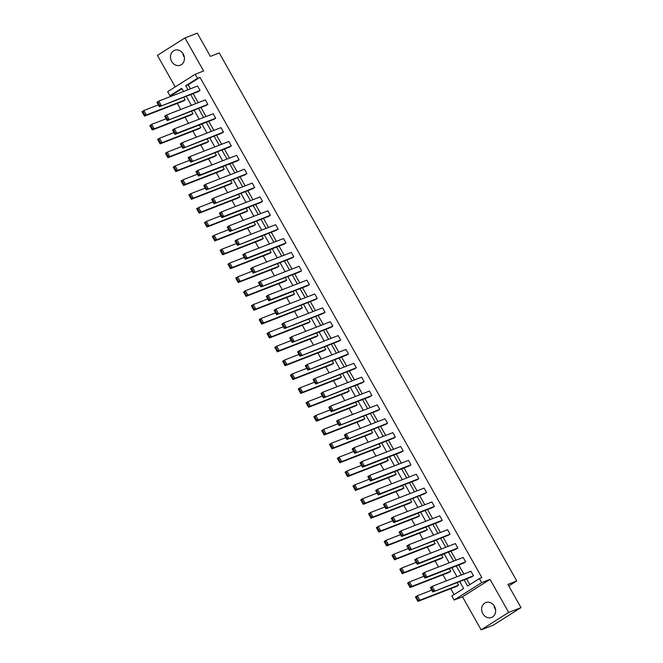 <?xml version="1.0" encoding="UTF-8"?>
<svg xmlns="http://www.w3.org/2000/svg" width="663" height="663" viewBox="0 0 663 663"><rect width="100%" height="100%" fill="white"/><g stroke="black" fill="none" stroke-linecap="round" stroke-linejoin="round"><path stroke-width="0.99" d="M184.355 57.291A7.989 6.837 68.8 0 1 183.958 56.645A7.989 6.837 68.8 0 1 182.864 53.438M183.261 54.084A7.989 6.837 68.8 0 1 180.344 65.198A7.989 6.837 68.8 0 1 171.642 61.427A7.989 6.837 68.8 0 1 174.56 50.313A7.989 6.837 68.8 0 1 183.261 54.084M495.551 609.562A7.989 6.837 68.8 0 1 495.145 608.916A7.989 6.837 68.8 0 1 494.051 605.709M494.449 606.355A7.989 6.837 68.8 0 1 491.532 617.468A7.989 6.837 68.8 0 1 482.83 613.698A7.989 6.837 68.8 0 1 485.747 602.584A7.989 6.837 68.8 0 1 494.449 606.355M182.002 88.693L172.405 94.759L169.943 95.712L167.664 91.676L195.229 74.248L203.599 70.991L184.969 37.932L197.284 33.15L210.386 56.388L219.254 52.949L516.767 580.954L507.899 584.401L520.994 607.639L493.438 625.068L481.123 629.85L508.678 612.421L490.048 579.363L481.678 582.611L454.114 600.04L451.835 595.996L463.644 588.529L459.708 581.542M520.994 607.639L508.678 612.421M184.969 37.932L157.413 55.36L175.189 86.911M490.048 579.363L462.492 596.791L481.123 629.85M462.492 596.791L454.114 600.04M172.405 94.759L172.886 95.605M177.278 103.411L180.701 109.47M185.093 117.276L188.507 123.335M192.908 131.141L196.323 137.2M200.715 145.006L204.138 151.065M208.53 158.871L211.945 164.93M216.345 172.736L219.76 178.795M224.152 186.593L227.575 192.66M231.967 200.458L235.382 206.524M239.782 214.323L243.197 220.389M247.589 228.188L251.004 234.254M255.404 242.053L258.819 248.119M263.219 255.918L266.634 261.984M271.026 269.783L274.441 275.849M278.841 283.648L282.256 289.714M286.656 297.513L290.071 303.579M294.463 311.378L297.878 317.444M302.278 325.243L305.693 331.301M310.093 339.108L313.508 345.166M317.9 352.973L321.315 359.031M325.715 366.838L329.13 372.896M333.53 380.703L336.945 386.761M341.337 394.568L344.752 400.626M349.152 408.433L352.567 414.491M356.967 422.298L360.382 428.356M364.774 436.163L368.189 442.221M372.589 450.02L376.004 456.086M380.396 463.885L383.819 469.951M388.211 477.75L391.626 483.816M396.026 491.615L399.441 497.681M403.833 505.479L407.256 511.546M411.648 519.344L415.063 525.411M419.464 533.209L422.878 539.276M427.27 547.074L430.693 553.141M435.085 560.939L438.5 567.006M442.901 574.804L446.315 580.871M450.707 588.669L454.047 594.595M508.803 585.993L516.767 580.954M206.002 105.516L207.859 104.34L167.217 120.575L206.002 105.516M165.004 116.696L166.761 119.804L167.507 119.332L165.75 116.224L165.004 116.696L164.714 116.133L166.579 114.956L205.356 99.898L207.859 104.34M221.624 133.246L223.489 132.07L182.839 148.305L221.624 133.246M180.634 144.426L182.383 147.534L183.129 147.062L181.372 143.954L180.634 144.426L180.336 143.863L182.201 142.686L220.986 127.627L223.489 132.07M237.246 160.976L239.111 159.8L200.325 174.858L198.469 176.035L237.246 160.976M196.256 172.148L198.005 175.264L198.751 174.792L197.002 171.684L196.256 172.148L195.958 171.593L197.823 170.416L236.608 155.357L239.111 159.8M252.876 188.706L254.733 187.53L214.091 203.765L252.876 188.706M211.878 199.878L213.635 202.994L214.381 202.522L212.624 199.414L211.878 199.878L211.588 199.323L213.445 198.138L252.23 183.087L254.733 187.53M268.498 216.436L270.363 215.26L229.713 231.495L268.498 216.436M227.508 227.608L229.257 230.724L230.003 230.252L228.246 227.136L227.508 227.608L227.21 227.044L229.075 225.868L267.86 210.817L270.363 215.26M284.12 244.166L285.985 242.989L247.2 258.04L245.343 259.225L284.12 244.166M243.13 255.338L244.879 258.446L245.625 257.982L243.876 254.865L243.13 255.338L242.832 254.774L244.697 253.597L283.482 238.547L285.985 242.989M299.751 271.896L301.607 270.719L260.965 286.946L299.751 271.896M258.752 283.068L260.509 286.176L261.255 285.712L259.498 282.595L258.752 283.068L258.462 282.504L260.319 281.327L299.104 266.277L301.607 270.719M315.373 299.626L317.237 298.449L276.587 314.676L315.373 299.626M274.374 310.798L276.131 313.906L276.877 313.433L275.12 310.325L274.374 310.798L274.084 310.234L275.949 309.057L314.734 293.999L317.237 298.449M330.994 327.356L332.859 326.179L292.209 342.406L330.994 327.356M290.004 338.528L291.753 341.636L292.499 341.163L290.75 338.055L290.004 338.528L289.706 337.964L291.571 336.787L330.356 321.729L332.859 326.179M346.625 355.086L348.481 353.901L307.839 370.136L346.625 355.086M305.626 366.258L307.383 369.366L308.121 368.893L306.372 365.785L305.626 366.258L305.336 365.694L307.193 364.517L345.978 349.459L348.481 353.901M362.247 382.808L364.111 381.631L323.461 397.866L362.247 382.808M321.248 393.988L323.005 397.096L323.751 396.623L321.994 393.515L321.248 393.988L320.958 393.424L322.823 392.247L361.6 377.189L364.111 381.631M377.869 410.538L379.733 409.361L339.083 425.596L377.869 410.538M336.879 421.718L338.627 424.826L339.373 424.353L337.624 421.245L336.879 421.718L336.58 421.154L338.445 419.977L377.23 404.919L379.733 409.361M393.499 438.268L395.355 437.091L354.713 453.326L393.499 438.268M352.501 449.439L354.257 452.556L354.995 452.083L353.246 448.975L352.501 449.439L352.21 448.884L354.067 447.707L392.852 432.649L395.355 437.091M409.121 465.998L410.985 464.821L372.2 479.879L370.335 481.056L409.121 465.998M368.122 477.169L369.879 480.285L370.625 479.813L368.868 476.697L368.122 477.169L367.832 476.614L369.697 475.429L408.474 460.379L410.985 464.821M424.743 493.728L426.607 492.551L385.957 508.786L424.743 493.728M383.753 504.899L385.501 508.015L386.247 507.543L384.499 504.427L383.753 504.899L383.454 504.336L385.319 503.159L424.105 488.109L426.607 492.551M440.365 521.458L442.229 520.281L403.444 535.331L401.587 536.516L440.365 521.458M399.375 532.629L401.123 535.737L401.869 535.273L400.12 532.157L399.375 532.629L399.085 532.066L400.941 530.889L439.726 515.839L442.229 520.281M455.995 549.188L457.86 548.011L419.074 563.061L417.209 564.238L455.995 549.188M414.997 560.359L416.754 563.467L417.499 563.003L415.742 559.887L414.997 560.359L414.706 559.796L416.571 558.619L455.348 543.569L457.86 548.011M471.617 576.918L473.481 575.741L432.831 591.968L471.617 576.918M430.627 588.089L432.375 591.197L433.121 590.725L431.373 587.617L430.627 588.089L430.328 587.526L432.193 586.349L470.979 571.291L473.481 575.741M464.1 579.835L467.589 586.034L479.399 578.567L481.86 577.614L199.969 77.331L188.159 84.798L190.414 88.801M193.132 93.616L198.229 102.666M200.947 107.481L206.044 116.531M208.754 121.346L213.851 130.396M216.569 135.211L221.666 144.261M224.384 149.076L229.481 158.126M232.191 162.941L237.288 171.99M240.006 176.806L245.103 185.855M247.821 190.671L252.918 199.72M255.628 204.536L260.725 213.585M263.443 218.4L268.54 227.45M271.258 232.265L276.355 241.315M279.065 246.13L284.162 255.18M286.88 259.995L291.977 269.037M294.687 273.86L299.792 282.902M302.502 287.725L307.599 296.767M310.317 301.59L315.414 310.632M318.124 315.455L323.229 324.497M325.939 329.32L331.036 338.362M333.754 343.177L338.851 352.227M341.561 357.042L346.666 366.092M349.376 370.907L354.473 379.957M357.191 384.772L362.288 393.822M364.998 398.637L370.103 407.687M372.813 412.502L377.91 421.552M380.628 426.367L385.725 435.417M388.435 440.232L393.54 449.282M396.25 454.097L401.347 463.147M404.065 467.962L409.162 477.012M411.872 481.827L416.977 490.877M419.687 495.692L424.784 504.742M427.502 509.557L432.599 518.607M435.309 523.422L440.406 532.472M443.124 537.287L448.221 546.329M450.939 551.152L456.036 560.194M458.746 565.017L463.843 574.059M466.561 578.882L469.802 584.633M463.802 563.053L465.666 561.876L426.881 576.926L425.024 578.103L463.802 563.053M422.812 574.224L424.56 577.332L425.306 576.86L423.558 573.752L422.812 574.224L422.522 573.661L424.378 572.484L463.164 557.434L465.666 561.876M448.18 535.323L450.044 534.146L409.394 550.373L448.18 535.323M407.19 546.494L408.938 549.602L409.684 549.138L407.936 546.022L407.19 546.494L406.891 545.931L408.756 544.754L447.542 529.704L450.044 534.146M432.558 507.593L434.422 506.416L395.637 521.466L393.772 522.651L432.558 507.593M391.56 518.764L393.316 521.88L394.062 521.408L392.305 518.292L391.56 518.764L391.269 518.201L393.134 517.024L431.911 501.974L434.422 506.416M416.936 479.863L418.792 478.686L380.007 493.744L378.15 494.921L416.936 479.863M375.938 491.034L377.695 494.15L378.432 493.678L376.683 490.562L375.938 491.034L375.648 490.471L377.504 489.294L416.289 474.244L418.792 478.686M401.306 452.133L403.17 450.956L364.385 466.014L362.52 467.191L401.306 452.133M360.316 463.304L362.064 466.42L362.81 465.948L361.062 462.84L360.316 463.304L360.017 462.749L361.882 461.564L400.667 446.514L403.17 450.956M385.684 424.403L387.548 423.226L346.898 439.461L385.684 424.403M344.685 435.574L346.442 438.691L347.188 438.218L345.431 435.11L344.685 435.574L344.395 435.019L346.26 433.842L385.037 418.784L387.548 423.226M370.062 396.673L371.918 395.496L333.133 410.554L331.276 411.731L370.062 396.673M329.063 407.853L330.82 410.961L331.558 410.488L329.809 407.38L329.063 407.853L328.773 407.289L330.63 406.112L369.415 391.054L371.918 395.496M354.432 368.951L356.296 367.766L315.646 384.001L354.432 368.951M313.442 380.123L315.19 383.231L315.936 382.758L314.187 379.65L313.442 380.123L313.143 379.559L315.008 378.382L353.793 363.324L356.296 367.766M338.81 341.221L340.674 340.044L300.024 356.271L338.81 341.221M297.811 352.393L299.568 355.501L300.314 355.028L298.557 351.92L297.811 352.393L297.521 351.829L299.386 350.652L338.163 335.594L340.674 340.044M323.188 313.491L325.044 312.314L284.402 328.541L323.188 313.491M282.189 324.663L283.946 327.771L284.692 327.298L282.935 324.19L282.189 324.663L281.899 324.099L283.756 322.922L322.541 307.864L325.044 312.314M307.557 285.761L309.422 284.584L270.637 299.635L268.78 300.811L307.557 285.761M266.567 296.933L268.316 300.041L269.062 299.568L267.313 296.46L266.567 296.933L266.269 296.369L268.134 295.192L306.919 280.142L309.422 284.584M291.935 258.031L293.8 256.854L253.15 273.081L291.935 258.031M250.937 269.203L252.694 272.311L253.44 271.847L251.683 268.73L250.937 269.203L250.647 268.639L252.512 267.462L291.297 252.412L293.8 256.854M276.314 230.301L278.17 229.125L237.528 245.36L276.314 230.301M235.315 241.473L237.072 244.589L237.818 244.117L236.061 241.001L235.315 241.473L235.025 240.909L236.882 239.733L275.667 224.682L278.17 229.125M260.683 202.571L262.548 201.395L223.762 216.453L221.906 217.63L260.683 202.571M219.693 213.743L221.442 216.859L222.188 216.387L220.439 213.271L219.693 213.743L219.395 213.179L221.26 212.003L260.045 196.952L262.548 201.395M245.061 174.841L246.926 173.665L206.276 189.9L245.061 174.841M204.071 186.013L205.82 189.129L206.566 188.657L204.809 185.549L204.071 186.013L203.773 185.458L205.638 184.281L244.423 169.222L246.926 173.665M229.439 147.111L231.296 145.935L190.654 162.17L229.439 147.111M188.441 158.291L190.198 161.399L190.944 160.927L189.187 157.819L188.441 158.291L188.151 157.728L190.008 156.551L228.793 141.492L231.296 145.935M213.809 119.381L215.674 118.205L176.888 133.263L175.032 134.44L213.809 119.381M172.819 130.561L174.568 133.669L175.314 133.197L173.565 130.089L172.819 130.561L172.521 129.998L174.386 128.821L213.171 113.763L215.674 118.205M198.187 91.66L200.052 90.475L159.402 106.71L198.187 91.66M157.197 102.831L158.946 105.939L159.692 105.467L157.935 102.359L157.197 102.831L156.899 102.268L158.764 101.091L197.549 86.033L200.052 90.475M479.399 578.567L481.678 582.611M195.229 74.248L197.499 78.284L185.698 85.751L187.952 89.762M199.969 77.331L197.499 78.284M190.671 94.577L195.767 103.619M198.477 108.442L203.582 117.484M206.292 122.307L211.389 131.349M214.108 136.172L219.204 145.214M221.914 150.037L227.011 159.079M229.729 163.902L234.826 172.944M237.545 177.759L242.641 186.809M245.351 191.624L250.448 200.674M253.167 205.489L258.263 214.539M260.982 219.354L266.078 228.404M268.788 233.219L273.885 242.268M276.604 247.084L281.7 256.133M284.419 260.949L289.516 269.998M292.226 274.814L297.322 283.863M300.041 288.678L305.137 297.728M307.856 302.543L312.953 311.593M315.663 316.408L320.759 325.458M323.478 330.273L328.575 339.323M331.293 344.138L336.39 353.188M339.1 358.003L344.196 367.053M346.915 371.868L352.012 380.91M354.73 385.733L359.827 394.775M362.537 399.598L367.634 408.64M370.352 413.463L375.449 422.505M378.159 427.328L383.264 436.37M385.974 441.185L391.071 450.235M393.789 455.05L398.886 464.1M401.596 468.915L406.701 477.965M409.411 482.78L414.508 491.83M417.226 496.645L422.323 505.695M425.033 510.51L430.138 519.56M432.848 524.375L437.945 533.425M440.663 538.24L445.76 547.29M448.47 552.105L453.575 561.155M456.285 565.97L461.382 575.02M183.56 91.461L181.753 88.254L169.943 95.712M456.989 576.727L451.893 567.677M449.174 562.862L444.077 553.812M441.367 548.997L436.271 539.947M433.552 535.132L428.455 526.082M425.737 521.267L420.64 512.217M417.93 507.402L412.834 498.352M410.115 493.537L405.018 484.487M402.3 479.672L397.203 470.622M394.493 465.807L389.396 456.757M386.678 451.942L381.581 442.892M378.871 438.077L373.766 429.027M371.056 424.212L365.959 415.162M363.241 410.347L358.144 401.297M355.434 396.482L350.329 387.432M347.619 382.617L342.522 373.576M339.804 368.752L334.707 359.711M331.997 354.887L326.892 345.846M324.182 341.022L319.085 331.981M316.367 327.157L311.27 318.116M308.56 313.301L303.455 304.251M300.745 299.436L295.648 290.386M292.93 285.571L287.833 276.521M285.123 271.706L280.018 262.656M277.308 257.841L272.211 248.791M269.493 243.976L264.396 234.926M261.686 230.111L256.581 221.061M253.871 216.246L248.774 207.196M246.056 202.381L240.959 193.331M238.249 188.516L233.152 179.466M230.434 174.651L225.337 165.601M222.619 160.786L217.522 151.736M214.812 146.921L209.715 137.871M206.997 133.056L201.9 124.006M199.182 119.191L194.085 110.149M191.375 105.326L186.278 96.284M183.684 97.287L185.151 99.898L183.295 101.074L144.509 116.133L146.366 114.956L144.791 114.89L143.042 111.782L142.296 112.246L144.053 115.362L144.791 114.89M191.491 111.152L192.966 113.763L191.101 114.939L152.316 129.998L154.181 128.821L152.606 128.755L150.857 125.647L150.111 126.111L151.86 129.227L152.606 128.755M199.306 125.017L200.781 127.627L198.917 128.804L160.131 143.863L161.996 142.686L160.421 142.62L158.664 139.512L157.918 139.976L159.675 143.092L160.421 142.62M207.121 138.882L208.588 141.492L206.732 142.669L167.946 157.728L169.803 156.551L168.228 156.485L166.479 153.368L165.733 153.841L167.49 156.957L168.228 156.485M214.928 152.747L216.403 155.357L214.539 156.534L175.753 171.593L177.618 170.416L176.043 170.35L174.294 167.233L173.549 167.706L175.297 170.822L176.043 170.35M222.743 166.612L224.218 169.222L222.354 170.399L183.568 185.458L185.433 184.273L183.858 184.215L182.101 181.098L181.355 181.571L183.112 184.687L183.858 184.215M230.558 180.477L232.025 183.087L230.16 184.264L191.383 199.323L193.24 198.138L191.665 198.08L189.916 194.963L189.17 195.436L190.927 198.544L191.665 198.08M238.365 194.342L239.84 196.952L237.976 198.129L199.19 213.179L201.055 212.003L199.48 211.945L197.731 208.828L196.986 209.301L198.734 212.409L199.48 211.945M246.18 208.207L247.655 210.817L245.791 211.994L207.005 227.044L208.87 225.868L207.295 225.81L205.538 222.693L204.792 223.166L206.549 226.274L207.295 225.81M253.995 222.072L255.462 224.682L253.597 225.859L214.82 240.909L216.677 239.733L215.102 239.666L213.353 236.558L212.608 237.031L214.356 240.139L215.102 239.666M261.802 235.937L263.277 238.547L261.413 239.724L222.627 254.774L224.492 253.597L222.917 253.531L221.169 250.423L220.423 250.896L222.171 254.004L222.917 253.531M269.617 249.794L271.084 252.412L269.228 253.589L230.442 268.639L232.307 267.462L230.732 267.396L228.975 264.288L228.229 264.761L229.986 267.869L230.732 267.396M277.432 263.659L278.899 266.277L277.035 267.454L238.257 282.504L240.114 281.327L238.539 281.261L236.79 278.153L236.045 278.626L237.793 281.734L238.539 281.261M285.239 277.524L286.714 280.142L284.85 281.319L246.064 296.369L247.929 295.192L246.354 295.126L244.597 292.018L243.86 292.491L245.608 295.599L246.354 295.126M293.054 291.389L294.521 293.999L292.665 295.184L253.879 310.234L255.744 309.057L254.169 308.991L252.412 305.883L251.667 306.356L253.423 309.464L254.169 308.991M300.869 305.253L302.336 307.864L300.472 309.049L261.694 324.099L263.551 322.922L261.976 322.856L260.228 319.748L259.482 320.221L261.23 323.329L261.976 322.856M308.676 319.118L310.151 321.729L308.287 322.906L269.501 337.964L271.366 336.787L269.791 336.721L268.034 333.613L267.297 334.086L269.045 337.194L269.791 336.721M316.491 332.983L317.958 335.594L316.102 336.771L277.316 351.829L279.181 350.652L277.606 350.586L275.849 347.478L275.104 347.951L276.861 351.059L277.606 350.586M324.298 346.848L325.773 349.459L323.909 350.636L285.131 365.694L286.988 364.517L285.413 364.451L283.665 361.343L282.919 361.816L284.667 364.923L285.413 364.451M332.113 360.713L333.588 363.324L331.724 364.501L292.938 379.559L294.803 378.382L293.228 378.316L291.471 375.208L290.734 375.672L292.482 378.788L293.228 378.316M339.928 374.578L341.395 377.189L339.539 378.366L300.753 393.424L302.618 392.247L301.043 392.181L299.286 389.073L298.541 389.537L300.298 392.653L301.043 392.181M347.735 388.443L349.21 391.054L347.346 392.231L308.568 407.289L310.425 406.112L308.85 406.046L307.102 402.938L306.356 403.402L308.104 406.518L308.85 406.046M355.55 402.308L357.026 404.919L355.161 406.096L316.375 421.154L318.24 419.977L316.665 419.911L314.908 416.795L314.171 417.267L315.919 420.383L316.665 419.911M363.365 416.173L364.832 418.784L362.976 419.961L324.19 435.019L326.055 433.842L324.48 433.776L322.724 430.66L321.978 431.132L323.735 434.248L324.48 433.776M371.172 430.038L372.647 432.649L370.783 433.826L332.006 448.884L333.862 447.707L332.287 447.641L330.539 444.525L329.793 444.997L331.541 448.113L332.287 447.641M378.987 443.903L380.463 446.514L378.598 447.691L339.812 462.749L341.677 461.564L340.102 461.506L338.345 458.39L337.608 458.862L339.357 461.978L340.102 461.506M386.802 457.768L388.269 460.379L386.413 461.556L347.627 476.614L349.492 475.429L347.918 475.371L346.161 472.255L345.415 472.727L347.172 475.835L347.918 475.371M394.609 471.633L396.084 474.244L394.22 475.421L355.443 490.471L357.299 489.294L355.724 489.236L353.976 486.12L353.23 486.592L354.978 489.7L355.724 489.236M402.424 485.498L403.9 488.109L402.035 489.286L363.249 504.336L365.114 503.159L363.539 503.101L361.783 499.985L361.037 500.457L362.794 503.565L363.539 503.101M410.24 499.363L411.706 501.974L409.85 503.151L371.065 518.201L372.929 517.024L371.355 516.958L369.598 513.85L368.852 514.322L370.609 517.43L371.355 516.958M418.046 513.22L419.522 515.839L417.657 517.016L378.871 532.066L380.736 530.889L379.161 530.823L377.413 527.715L376.667 528.187L378.416 531.295L379.161 530.823M425.861 527.085L427.337 529.704L425.472 530.881L386.686 545.931L388.551 544.754L386.977 544.688L385.22 541.58L384.474 542.052L386.231 545.16L386.977 544.688M433.677 540.95L435.143 543.569L433.287 544.746L394.502 559.796L396.366 558.619L394.783 558.553L393.035 555.445L392.289 555.917L394.046 559.025L394.783 558.553M441.483 554.815L442.959 557.426L441.094 558.611L402.308 573.661L404.173 572.484L402.598 572.418L400.85 569.31L400.104 569.782L401.853 572.89L402.598 572.418M449.299 568.68L450.774 571.291L448.909 572.476L410.124 587.526L411.988 586.349L410.414 586.283L408.657 583.175L407.911 583.647L409.668 586.755L410.414 586.283M457.114 582.545L458.581 585.156L456.724 586.332L417.939 601.391L419.795 600.214L418.22 600.148L416.472 597.04L415.726 597.512L417.483 600.62L418.22 600.148M188.159 84.798L185.698 85.751M431.373 587.617L432.193 586.349L434.696 590.791L433.121 590.725M432.831 591.968L432.375 591.197M415.726 597.512L415.436 596.949L417.292 595.772L431.787 590.145M458.581 585.156L419.795 600.214L417.292 595.772L416.472 597.04M417.483 600.62L417.939 601.391M423.558 573.752L424.378 572.484L426.881 576.926L425.306 576.86M425.024 578.103L424.56 577.332M415.742 559.887L416.571 558.619L419.074 563.061L417.499 563.003M417.209 564.238L416.754 563.467M407.911 583.647L407.621 583.084L409.485 581.907L423.972 576.28M450.774 571.291L411.988 586.349L409.485 581.907L408.657 583.175M409.668 586.755L410.124 587.526M400.104 569.782L399.806 569.219L401.67 568.042L416.157 562.415M442.959 557.426L404.173 572.484L401.67 568.042L400.85 569.31M401.853 572.89L402.308 573.661M407.936 546.022L408.756 544.754L411.259 549.196L409.684 549.138M409.394 550.373L408.938 549.602M392.289 555.917L391.999 555.354L393.855 554.177L408.35 548.55M435.143 543.569L396.366 558.619L393.855 554.177L393.035 555.445M394.046 559.025L394.502 559.796M400.12 532.157L400.941 530.889L403.444 535.331L401.869 535.273M401.587 536.516L401.123 535.737M384.474 542.052L384.184 541.489L386.048 540.312L400.535 534.685M427.337 529.704L388.551 544.754L386.048 540.312L385.22 541.58M386.231 545.16L386.686 545.931M392.305 518.292L393.134 517.024L395.637 521.466L394.062 521.408M393.772 522.651L393.316 521.88M376.667 528.187L376.369 527.624L378.233 526.447L392.72 520.82M419.522 515.839L380.736 530.889L378.233 526.447L377.413 527.715M378.416 531.295L378.871 532.066M384.499 504.427L385.319 503.159L387.822 507.609L386.247 507.543M385.957 508.786L385.501 508.015M368.852 514.322L368.562 513.759L370.418 512.582L384.913 506.955M411.706 501.974L372.929 517.024L370.418 512.582L369.598 513.85M370.609 517.43L371.065 518.201M376.683 490.562L377.504 489.294L380.007 493.744L378.432 493.678M378.15 494.921L377.695 494.15M361.037 500.457L360.747 499.894L362.611 498.717L377.098 493.098M403.9 488.109L365.114 503.159L362.611 498.717L361.783 499.985M362.794 503.565L363.249 504.336M368.868 476.697L369.697 475.429L372.2 479.879L370.625 479.813M370.335 481.056L369.879 480.285M353.23 486.592L352.931 486.029L354.796 484.852L369.283 479.233M396.084 474.244L357.299 489.294L354.796 484.852L353.976 486.12M354.978 489.7L355.443 490.471M361.062 462.84L361.882 461.564L364.385 466.014L362.81 465.948M362.52 467.191L362.064 466.42M353.246 448.975L354.067 447.707L356.57 452.149L354.995 452.083M354.713 453.326L354.257 452.556M345.431 435.11L346.26 433.842L348.763 438.284L347.188 438.218M346.898 439.461L346.442 438.691M337.624 421.245L338.445 419.977L340.948 424.419L339.373 424.353M339.083 425.596L338.627 424.826M329.809 407.38L330.63 406.112L333.133 410.554L331.558 410.488M331.276 411.731L330.82 410.961M321.994 393.515L322.823 392.247L325.326 396.689L323.751 396.623M323.461 397.866L323.005 397.096M314.187 379.65L315.008 378.382L317.511 382.824L315.936 382.758M315.646 384.001L315.19 383.231M306.372 365.785L307.193 364.517L309.696 368.959L308.121 368.893M307.839 370.136L307.383 369.366M298.557 351.92L299.386 350.652L301.889 355.095L300.314 355.028M300.024 356.271L299.568 355.501M290.75 338.055L291.571 336.787L294.074 341.23L292.499 341.163M292.209 342.406L291.753 341.636M345.415 472.727L345.125 472.164L346.981 470.987L361.476 465.368M388.269 460.379L349.492 475.429L346.981 470.987L346.161 472.255M347.172 475.835L347.627 476.614M337.608 458.862L337.31 458.299L339.174 457.122L353.661 451.503M380.463 446.514L341.677 461.564L339.174 457.122L338.345 458.39M339.357 461.978L339.812 462.749M329.793 444.997L329.494 444.434L331.359 443.257L345.846 437.638M372.647 432.649L333.862 447.707L331.359 443.257L330.539 444.525M331.541 448.113L332.006 448.884M321.978 431.132L321.688 430.569L323.544 429.392L338.039 423.773M364.832 418.784L326.055 433.842L323.544 429.392L322.724 430.66M323.735 434.248L324.19 435.019M314.171 417.267L313.872 416.712L315.737 415.527L330.224 409.908M357.026 404.919L318.24 419.977L315.737 415.527L314.908 416.795M315.919 420.383L316.375 421.154M306.356 403.402L306.057 402.847L307.922 401.662L322.409 396.043M349.21 391.054L310.425 406.112L307.922 401.662L307.102 402.938M308.104 406.518L308.568 407.289M298.541 389.537L298.251 388.982L300.107 387.805L314.602 382.178M341.395 377.189L302.618 392.247L300.107 387.805L299.286 389.073M300.298 392.653L300.753 393.424M290.734 375.672L290.435 375.117L292.3 373.94L306.787 368.313M333.588 363.324L294.803 378.382L292.3 373.94L291.471 375.208M292.482 378.788L292.938 379.559M282.919 361.816L282.62 361.252L284.485 360.075L298.972 354.448M325.773 349.459L286.988 364.517L284.485 360.075L283.665 361.343M284.667 364.923L285.131 365.694M275.104 347.951L274.814 347.387L276.67 346.21L291.165 340.583M317.958 335.594L279.181 350.652L276.67 346.21L275.849 347.478M276.861 351.059L277.316 351.829M282.935 324.19L283.756 322.922L286.267 327.365L284.692 327.298M284.402 328.541L283.946 327.771M267.297 334.086L266.998 333.522L268.863 332.345L283.35 326.718M310.151 321.729L271.366 336.787L268.863 332.345L268.034 333.613M269.045 337.194L269.501 337.964M275.12 310.325L275.949 309.057L278.452 313.5L276.877 313.433M276.587 314.676L276.131 313.906M259.482 320.221L259.183 319.657L261.048 318.48L275.535 312.853M302.336 307.864L263.551 322.922L261.048 318.48L260.228 319.748M261.23 323.329L261.694 324.099M267.313 296.46L268.134 295.192L270.637 299.635L269.062 299.568M268.78 300.811L268.316 300.041M251.667 306.356L251.376 305.792L253.241 304.615L267.728 298.988M294.521 293.999L255.744 309.057L253.241 304.615L252.412 305.883M253.423 309.464L253.879 310.234M259.498 282.595L260.319 281.327L262.83 285.77L261.255 285.712M260.965 286.946L260.509 286.176M243.86 292.491L243.561 291.927L245.426 290.75L259.913 285.123M286.714 280.142L247.929 295.192L245.426 290.75L244.597 292.018M245.608 295.599L246.064 296.369M251.683 268.73L252.512 267.462L255.015 271.905L253.44 271.847M253.15 273.081L252.694 272.311M236.045 278.626L235.755 278.062L237.611 276.885L252.097 271.258M278.899 266.277L240.114 281.327L237.611 276.885L236.79 278.153M237.793 281.734L238.257 282.504M243.876 254.865L244.697 253.597L247.2 258.04L245.625 257.982M245.343 259.225L244.879 258.446M228.229 264.761L227.939 264.197L229.804 263.02L244.291 257.393M271.084 252.412L232.307 267.462L229.804 263.02L228.975 264.288M229.986 267.869L230.442 268.639M236.061 241.001L236.882 239.733L239.393 244.183L237.818 244.117M237.528 245.36L237.072 244.589M220.423 250.896L220.124 250.332L221.989 249.155L236.476 243.528M263.277 238.547L224.492 253.597L221.989 249.155L221.169 250.423M222.171 254.004L222.627 254.774M228.246 227.136L229.075 225.868L231.578 230.318L230.003 230.252M229.713 231.495L229.257 230.724M220.439 213.271L221.26 212.003L223.762 216.453L222.188 216.387M221.906 217.63L221.442 216.859M212.624 199.414L213.445 198.138L215.956 202.588L214.381 202.522M214.091 203.765L213.635 202.994M204.809 185.549L205.638 184.281L208.141 188.723L206.566 188.657M206.276 189.9L205.82 189.129M197.002 171.684L197.823 170.416L200.325 174.858L198.751 174.792M198.469 176.035L198.005 175.264M189.187 157.819L190.008 156.551L192.519 160.993L190.944 160.927M190.654 162.17L190.198 161.399M181.372 143.954L182.201 142.686L184.704 147.128L183.129 147.062M182.839 148.305L182.383 147.534M173.565 130.089L174.386 128.821L176.888 133.263L175.314 133.197M175.032 134.44L174.568 133.669M165.75 116.224L166.579 114.956L169.082 119.398L167.507 119.332M167.217 120.575L166.761 119.804M157.935 102.359L158.764 101.091L161.266 105.533L159.692 105.467M159.402 106.71L158.946 105.939M212.608 237.031L212.317 236.467L214.174 235.29L228.66 229.663M255.462 224.682L216.677 239.733L214.174 235.29L213.353 236.558M214.356 240.139L214.82 240.909M204.792 223.166L204.502 222.602L206.367 221.425L220.854 215.806M247.655 210.817L208.87 225.868L206.367 221.425L205.538 222.693M206.549 226.274L207.005 227.044M196.986 209.301L196.687 208.737L198.552 207.56L213.038 201.942M239.84 196.952L201.055 212.003L198.552 207.56L197.731 208.828M198.734 212.409L199.19 213.179M189.17 195.436L188.88 194.872L190.737 193.695L205.223 188.077M232.025 183.087L193.24 198.138L190.737 193.695L189.916 194.963M190.927 198.544L191.383 199.323M181.355 181.571L181.065 181.007L182.93 179.83L197.417 174.212M224.218 169.222L185.433 184.273L182.93 179.83L182.101 181.098M183.112 184.687L183.568 185.458M173.549 167.706L173.25 167.142L175.115 165.965L189.601 160.347M216.403 155.357L177.618 170.416L175.115 165.965L174.294 167.233M175.297 170.822L175.753 171.593M165.733 153.841L165.443 153.277L167.3 152.1L181.786 146.482M208.588 141.492L169.803 156.551L167.3 152.1L166.479 153.368M167.49 156.957L167.946 157.728M157.918 139.976L157.628 139.421L159.493 138.236L173.979 132.617M200.781 127.627L161.996 142.686L159.493 138.236L158.664 139.512M159.675 143.092L160.131 143.863M150.111 126.111L149.813 125.556L151.678 124.379L166.164 118.752M192.966 113.763L154.181 128.821L151.678 124.379L150.857 125.647M151.86 129.227L152.316 129.998M142.296 112.246L142.006 111.691L143.863 110.514L158.349 104.887M185.151 99.898L146.366 114.956L143.863 110.514L143.042 111.782M144.053 115.362L144.509 116.133"/></g></svg>
